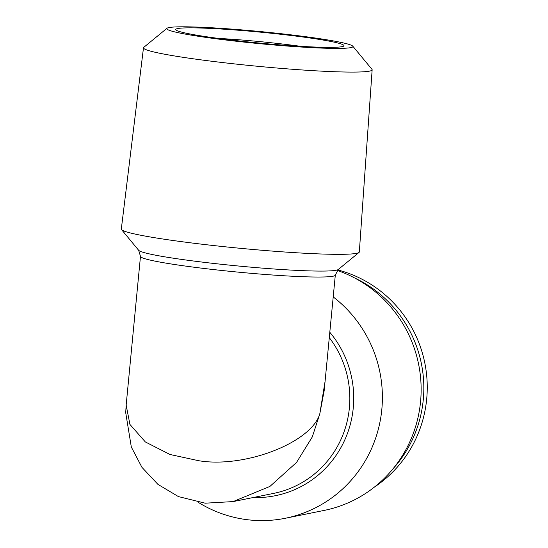 <?xml version="1.0" encoding="UTF-8"?>
<svg xmlns="http://www.w3.org/2000/svg" width="548" height="548" viewBox="0 0 548 548"><rect width="100%" height="100%" fill="white"/><g stroke="black" fill="none" stroke-linecap="round" stroke-linejoin="round"><path stroke-width="0.82" d="M374.428 487.069A120.101 117.224 -101.4 0 0 426.687 399.102A120.101 117.224 -101.4 0 0 337.767 269.938M393.039 468.773A120.101 117.224 -101.4 0 0 423.268 399.787A120.101 117.224 -101.4 0 0 354.453 277.877M167.017 28.27L143.775 47.347A114.861 7.446 5.5 0 0 143.487 47.792A114.861 7.446 5.5 0 0 245.038 65.027A114.861 7.446 5.5 0 0 369.489 71.13A114.861 7.446 5.5 0 0 372.147 69.815A114.861 7.446 5.5 0 0 371.955 69.322L352.775 46.162A93.509 6.062 5.5 0 0 267.177 32.236A93.509 6.062 5.5 0 0 168.942 27.585A93.509 6.062 5.5 0 0 167.017 28.27A93.509 6.062 5.5 0 0 246.531 42.354A93.509 6.062 5.5 0 0 350.775 47.628A93.509 6.062 5.5 0 0 352.775 46.162M143.487 47.792L121.314 229.05A119.553 7.747 5.5 0 0 121.519 229.585A119.553 7.747 5.5 0 0 230.968 247.388A119.553 7.747 5.5 0 0 356.556 253.334A119.553 7.747 5.5 0 0 359.022 252.457A119.553 7.747 5.5 0 0 359.324 251.964L372.147 69.815M277.898 33.962A84.515 5.48 -174.5 0 1 343.774 46.046A84.515 5.48 -174.5 0 1 241.819 41.251A84.515 5.48 -174.5 0 1 175.874 29.88A84.515 5.48 -174.5 0 1 277.898 33.962M218.179 38.394A75.624 4.905 -174.5 0 1 275.151 43.182A75.624 4.905 -174.5 0 1 300.619 46.333M333.205 296.927A124.554 121.56 78.6 0 1 381.812 409.52A124.554 121.56 78.6 0 1 285.385 518.25L324.128 510.421A124.554 121.56 -101.4 0 0 420.556 401.691A124.554 121.56 -101.4 0 0 337.294 270.438M285.385 518.25A124.554 121.56 78.6 0 1 198.157 502.29M233.126 501.584L205.212 503.194L178.415 496.591L157.906 484.357L141.953 467.355L131.321 447.052L125.711 412.665L126.156 405.095L129.917 424.419L145.33 441.935L169.976 454.484L198.636 460.704C244.545 468.451 311.168 442.743 319.779 413.952L312.291 436.92L296.536 462.444L269.931 486.412L233.126 501.584L273.616 493.399A97.866 95.516 -101.4 0 0 349.377 407.965A97.866 95.516 -101.4 0 0 329.286 337.637M325.06 381.497L319.779 413.952L324.169 390.745L335.308 275.11A97.866 6.343 -174.5 0 1 217.001 269.952A97.866 6.343 -174.5 0 1 140.48 256.348L126.156 405.13M329.8 332.252A100.469 98.058 78.6 0 1 353.255 407.979A100.469 98.058 78.6 0 1 253.21 497.522M121.519 229.585L138.658 250.292A100.469 6.514 5.5 0 0 217.049 263.814A100.469 6.514 5.5 0 0 336.177 270.246A100.469 6.514 5.5 0 0 338.246 269.513L335.308 275.11M338.246 269.513L359.022 252.457M324.169 390.793L324.245 389.943M138.658 250.292L140.48 256.348"/></g></svg>
